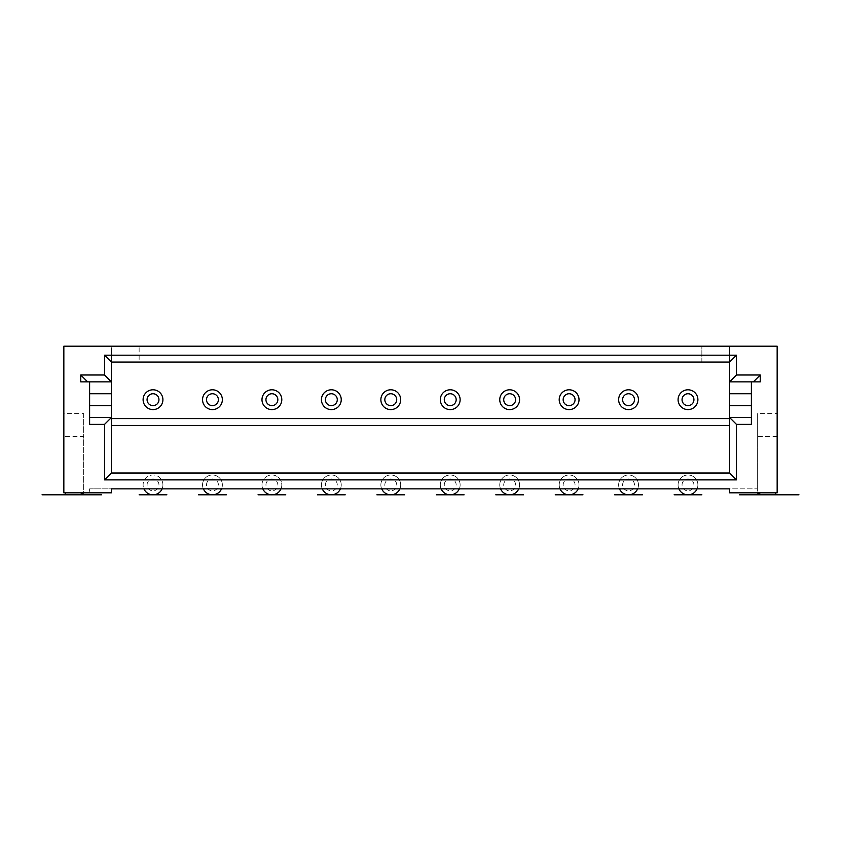 <?xml version="1.0" encoding="UTF-8"?>
<svg xmlns="http://www.w3.org/2000/svg" width="841" height="841" viewBox="0 0 841 841"><rect width="100%" height="100%" fill="white"/><g stroke="black" fill="none" stroke-linecap="round" stroke-linejoin="round"><path stroke-width="0.63" stroke-dasharray="4.21 3.15" d="M638.456 399.696A9.903 9.903 0 0 0 628.553 389.793A9.903 9.903 0 0 0 618.64 399.696A9.903 9.903 0 0 0 628.553 409.599A9.903 9.903 0 0 0 638.456 399.696M460.132 399.696A9.903 9.903 0 0 0 450.219 389.793A9.903 9.903 0 0 0 440.316 399.696A9.903 9.903 0 0 0 450.219 409.599A9.903 9.903 0 0 0 460.132 399.696M503.717 484.9A5.94 5.94 0 0 1 509.667 478.95A5.94 5.94 0 0 1 515.607 484.9A5.94 5.94 0 0 1 509.667 490.839A5.94 5.94 0 0 1 503.717 484.9M341.246 399.696A9.903 9.903 0 0 0 331.333 389.793A9.903 9.903 0 0 0 321.43 399.696A9.903 9.903 0 0 0 331.333 409.599A9.903 9.903 0 0 0 341.246 399.696M760.243 381.867L751.391 381.867L751.391 417.525L729.599 417.525M222.36 484.9A9.903 9.903 0 0 1 221.53 488.863L262.812 488.863A9.903 9.903 0 0 1 271.895 474.986A9.903 9.903 0 0 1 280.978 488.863L322.261 488.863A9.903 9.903 0 0 1 331.333 474.986A9.903 9.903 0 0 1 340.416 488.863L381.698 488.863A9.903 9.903 0 0 1 390.781 474.986A9.903 9.903 0 0 1 399.864 488.863L441.136 488.863A9.903 9.903 0 0 1 450.219 474.986A9.903 9.903 0 0 1 459.302 488.863L500.584 488.863A9.903 9.903 0 0 1 509.667 474.986A9.903 9.903 0 0 1 518.739 488.863L560.022 488.863A9.903 9.903 0 0 1 569.105 474.986A9.903 9.903 0 0 1 578.188 488.863L619.47 488.863A9.903 9.903 0 0 1 628.553 474.986A9.903 9.903 0 0 1 637.625 488.863L678.908 488.863A9.903 9.903 0 0 1 687.991 474.986A9.903 9.903 0 0 1 697.073 488.863L757.342 488.863L757.342 413.562L777.158 413.562L777.158 346.198L63.842 346.198L63.842 413.562L83.658 413.562L83.658 492.826L89.609 492.826L89.609 488.863L143.927 488.863A9.903 9.903 0 0 1 153.009 474.986A9.903 9.903 0 0 1 162.092 488.863L203.375 488.863A9.903 9.903 0 0 1 212.447 474.986A9.903 9.903 0 0 1 222.36 484.9A9.903 9.903 0 0 1 212.447 494.802A9.903 9.903 0 0 1 202.544 484.9A9.903 9.903 0 0 1 212.447 474.986A9.903 9.903 0 0 1 222.36 484.9M757.11 492.826A11.89 11.89 0 0 0 763.681 494.802L775.57 494.802L775.57 492.826L757.11 492.826L775.57 492.826M111.401 425.451L111.401 473.01L729.599 473.01L729.599 346.198L701.857 346.198L729.599 346.198L729.599 362.05L111.401 362.05L111.401 425.451M111.401 362.05L111.401 346.198L139.143 346.198L111.401 346.198L111.401 362.05L139.143 362.05L139.143 346.198L139.143 362.05L111.401 362.05M400.684 484.9A9.903 9.903 0 0 1 390.781 494.802A9.903 9.903 0 0 1 380.868 484.9A9.903 9.903 0 0 1 390.781 474.986A9.903 9.903 0 0 1 400.684 484.9M83.658 413.562L83.658 436.447L63.842 436.447L63.842 413.562M265.945 484.9A5.94 5.94 0 0 1 271.895 478.95A5.94 5.94 0 0 1 277.835 484.9A5.94 5.94 0 0 1 271.895 490.839A5.94 5.94 0 0 1 265.945 484.9M261.982 484.9A9.903 9.903 0 0 1 271.895 474.986A9.903 9.903 0 0 1 281.798 484.9A9.903 9.903 0 0 1 271.895 494.802A9.903 9.903 0 0 1 261.982 484.9M63.842 436.447L63.842 492.826L83.658 492.826L83.658 436.447M111.401 417.525L89.609 417.525L89.609 424.39M89.609 417.525L89.609 381.867L111.401 381.867M729.599 381.867L751.391 381.867M444.279 484.9A5.94 5.94 0 0 1 450.219 478.95A5.94 5.94 0 0 1 456.169 484.9A5.94 5.94 0 0 1 450.219 490.839A5.94 5.94 0 0 1 444.279 484.9M440.316 484.9A9.903 9.903 0 0 1 450.219 474.986A9.903 9.903 0 0 1 460.132 484.9A9.903 9.903 0 0 1 450.219 494.802A9.903 9.903 0 0 1 440.316 484.9M381.698 488.863L399.864 488.863M111.401 488.863L111.401 492.826L89.609 492.826L89.609 488.863L111.401 488.863M729.599 492.826L757.342 492.826L757.342 488.863L729.599 488.863L729.599 492.826M400.684 399.696A9.903 9.903 0 0 0 390.781 389.793A9.903 9.903 0 0 0 380.868 399.696A9.903 9.903 0 0 0 390.781 409.599A9.903 9.903 0 0 0 400.684 399.696M777.158 413.562L777.158 492.826L757.342 492.826L757.342 413.562M519.57 484.9A9.903 9.903 0 0 1 509.667 494.802A9.903 9.903 0 0 1 499.754 484.9A9.903 9.903 0 0 1 509.667 474.986A9.903 9.903 0 0 1 519.57 484.9M697.893 399.696A9.903 9.903 0 0 0 687.991 389.793A9.903 9.903 0 0 0 678.088 399.696A9.903 9.903 0 0 0 687.991 409.599A9.903 9.903 0 0 0 697.893 399.696M622.603 484.9A5.94 5.94 0 0 1 628.553 478.95A5.94 5.94 0 0 1 634.492 484.9A5.94 5.94 0 0 1 628.553 490.839A5.94 5.94 0 0 1 622.603 484.9M618.64 484.9A9.903 9.903 0 0 1 628.553 474.986A9.903 9.903 0 0 1 638.456 484.9A9.903 9.903 0 0 1 628.553 494.802A9.903 9.903 0 0 1 618.64 484.9M563.165 484.9A5.94 5.94 0 0 1 569.105 478.95A5.94 5.94 0 0 1 575.055 484.9A5.94 5.94 0 0 1 569.105 490.839A5.94 5.94 0 0 1 563.165 484.9M559.202 484.9A9.903 9.903 0 0 1 569.105 474.986A9.903 9.903 0 0 1 579.018 484.9A9.903 9.903 0 0 1 569.105 494.802A9.903 9.903 0 0 1 559.202 484.9M65.43 492.826L83.89 492.826L65.43 492.826L65.43 494.802L77.319 494.802A11.89 11.89 0 0 0 83.89 492.826M281.798 399.696A9.903 9.903 0 0 0 271.895 389.793A9.903 9.903 0 0 0 261.982 399.696A9.903 9.903 0 0 0 271.895 409.599A9.903 9.903 0 0 0 281.798 399.696M325.393 484.9A5.94 5.94 0 0 1 331.333 478.95A5.94 5.94 0 0 1 337.283 484.9A5.94 5.94 0 0 1 331.333 490.839A5.94 5.94 0 0 1 325.393 484.9M519.57 399.696A9.903 9.903 0 0 0 509.667 389.793A9.903 9.903 0 0 0 499.754 399.696A9.903 9.903 0 0 0 509.667 409.599A9.903 9.903 0 0 0 519.57 399.696M222.36 399.696A9.903 9.903 0 0 0 212.447 389.793A9.903 9.903 0 0 0 202.544 399.696A9.903 9.903 0 0 0 212.447 409.599A9.903 9.903 0 0 0 222.36 399.696M162.912 399.696A9.903 9.903 0 0 0 153.009 389.793A9.903 9.903 0 0 0 143.107 399.696A9.903 9.903 0 0 0 153.009 409.599A9.903 9.903 0 0 0 162.912 399.696M579.018 399.696A9.903 9.903 0 0 0 569.105 389.793A9.903 9.903 0 0 0 559.202 399.696A9.903 9.903 0 0 0 569.105 409.599A9.903 9.903 0 0 0 579.018 399.696M701.857 362.05L701.857 346.198L701.857 362.05L729.599 362.05L701.857 362.05M751.391 424.39L751.391 417.525M384.831 484.9A5.94 5.94 0 0 1 390.781 478.95A5.94 5.94 0 0 1 396.721 484.9A5.94 5.94 0 0 1 390.781 490.839A5.94 5.94 0 0 1 384.831 484.9M777.158 436.447L757.342 436.447M500.584 488.863L518.739 488.863M262.812 488.863L280.978 488.863M322.261 488.863L340.416 488.863M441.136 488.863L459.302 488.863M560.022 488.863L578.188 488.863M619.47 488.863L637.625 488.863M678.908 488.863L697.073 488.863M143.927 488.863L162.092 488.863M203.375 488.863L221.53 488.863M89.609 381.867L80.757 381.867M682.051 484.9A5.94 5.94 0 0 1 687.991 478.95A5.94 5.94 0 0 1 693.93 484.9A5.94 5.94 0 0 1 687.991 490.839A5.94 5.94 0 0 1 682.051 484.9M678.088 484.9A9.903 9.903 0 0 1 687.991 474.986A9.903 9.903 0 0 1 697.893 484.9A9.903 9.903 0 0 1 687.991 494.802A9.903 9.903 0 0 1 678.088 484.9M162.912 484.9A9.903 9.903 0 0 1 153.009 494.802A9.903 9.903 0 0 1 143.107 484.9A9.903 9.903 0 0 1 153.009 474.986A9.903 9.903 0 0 1 162.912 484.9M147.07 484.9A5.94 5.94 0 0 1 153.009 478.95A5.94 5.94 0 0 1 158.949 484.9A5.94 5.94 0 0 1 153.009 490.839A5.94 5.94 0 0 1 147.07 484.9M206.508 484.9A5.94 5.94 0 0 1 212.447 478.95A5.94 5.94 0 0 1 218.397 484.9A5.94 5.94 0 0 1 212.447 490.839A5.94 5.94 0 0 1 206.508 484.9M321.43 484.9A9.903 9.903 0 0 1 331.333 474.986A9.903 9.903 0 0 1 341.246 484.9A9.903 9.903 0 0 1 331.333 494.802A9.903 9.903 0 0 1 321.43 484.9"/><path stroke-width="1.26" d="M751.391 381.867L760.243 381.867L760.243 375.002L736.464 375.002L736.464 355.186L729.599 362.05L111.401 362.05L111.401 381.867L89.609 381.867L89.609 424.39L104.536 424.39L104.536 479.875L736.464 479.875L736.464 424.39L751.391 424.39L751.391 381.867L729.599 381.867L729.599 362.05M736.464 375.002L729.599 381.867L729.599 417.525L751.391 417.525M638.456 399.696A9.903 9.903 0 0 0 628.553 389.793A9.903 9.903 0 0 0 618.64 399.696A9.903 9.903 0 0 0 628.553 409.599A9.903 9.903 0 0 0 638.456 399.696M460.132 399.696A9.903 9.903 0 0 0 450.219 389.793A9.903 9.903 0 0 0 440.316 399.696A9.903 9.903 0 0 0 450.219 409.599A9.903 9.903 0 0 0 460.132 399.696M277.835 399.696A5.94 5.94 0 0 0 271.895 393.746A5.94 5.94 0 0 0 265.945 399.696A5.94 5.94 0 0 0 271.895 405.635A5.94 5.94 0 0 0 277.835 399.696M341.246 399.696A9.903 9.903 0 0 0 331.333 389.793A9.903 9.903 0 0 0 321.43 399.696A9.903 9.903 0 0 0 331.333 409.599A9.903 9.903 0 0 0 341.246 399.696M760.243 375.002L753.378 381.867M775.57 492.826L775.57 494.802L763.681 494.802A11.89 11.89 0 0 1 757.11 492.826M89.609 393.746L111.401 393.746L111.401 381.867L104.536 375.002L80.757 375.002L80.757 381.867L89.609 381.867M111.401 393.746L111.401 473.01L729.599 473.01L729.599 417.525L736.464 424.39M399.864 488.863A9.903 9.903 0 0 1 381.698 488.863M456.169 399.696A5.94 5.94 0 0 0 450.219 393.746A5.94 5.94 0 0 0 444.279 399.696A5.94 5.94 0 0 0 450.219 405.635A5.94 5.94 0 0 0 456.169 399.696M515.607 399.696A5.94 5.94 0 0 0 509.667 393.746A5.94 5.94 0 0 0 503.717 399.696A5.94 5.94 0 0 0 509.667 405.635A5.94 5.94 0 0 0 515.607 399.696M519.57 399.696A9.903 9.903 0 0 0 509.667 389.793A9.903 9.903 0 0 0 499.754 399.696A9.903 9.903 0 0 0 509.667 409.599A9.903 9.903 0 0 0 519.57 399.696M736.464 355.186L104.536 355.186L104.536 375.002M729.599 488.863L111.401 488.863L111.401 492.826L63.842 492.826L63.842 346.198L777.158 346.198L777.158 492.826L729.599 492.826L729.599 488.863M89.609 417.525L111.401 417.525L104.536 424.39M634.492 399.696A5.94 5.94 0 0 0 628.553 393.746A5.94 5.94 0 0 0 622.603 399.696A5.94 5.94 0 0 0 628.553 405.635A5.94 5.94 0 0 0 634.492 399.696M218.397 399.696A5.94 5.94 0 0 0 212.447 393.746A5.94 5.94 0 0 0 206.508 399.696A5.94 5.94 0 0 0 212.447 405.635A5.94 5.94 0 0 0 218.397 399.696M222.36 399.696A9.903 9.903 0 0 0 212.447 389.793A9.903 9.903 0 0 0 202.544 399.696A9.903 9.903 0 0 0 212.447 409.599A9.903 9.903 0 0 0 222.36 399.696M575.055 399.696A5.94 5.94 0 0 0 569.105 393.746A5.94 5.94 0 0 0 563.165 399.696A5.94 5.94 0 0 0 569.105 405.635A5.94 5.94 0 0 0 575.055 399.696M579.018 399.696A9.903 9.903 0 0 0 569.105 389.793A9.903 9.903 0 0 0 559.202 399.696A9.903 9.903 0 0 0 569.105 409.599A9.903 9.903 0 0 0 579.018 399.696M400.684 399.696A9.903 9.903 0 0 0 390.781 389.793A9.903 9.903 0 0 0 380.868 399.696A9.903 9.903 0 0 0 390.781 409.599A9.903 9.903 0 0 0 400.684 399.696M518.739 488.863A9.903 9.903 0 0 1 500.584 488.863M337.283 399.696A5.94 5.94 0 0 0 331.333 393.746A5.94 5.94 0 0 0 325.393 399.696A5.94 5.94 0 0 0 331.333 405.635A5.94 5.94 0 0 0 337.283 399.696M697.893 399.696A9.903 9.903 0 0 0 687.991 389.793A9.903 9.903 0 0 0 678.088 399.696A9.903 9.903 0 0 0 687.991 409.599A9.903 9.903 0 0 0 697.893 399.696M729.599 473.01L736.464 479.875M104.536 479.875L111.401 473.01M693.93 399.696A5.94 5.94 0 0 0 687.991 393.746A5.94 5.94 0 0 0 682.051 399.696A5.94 5.94 0 0 0 687.991 405.635A5.94 5.94 0 0 0 693.93 399.696M396.721 399.696A5.94 5.94 0 0 0 390.781 393.746A5.94 5.94 0 0 0 384.831 399.696A5.94 5.94 0 0 0 390.781 405.635A5.94 5.94 0 0 0 396.721 399.696M83.89 492.826A11.89 11.89 0 0 1 77.319 494.802L65.43 494.802L65.43 492.826M281.798 399.696A9.903 9.903 0 0 0 271.895 389.793A9.903 9.903 0 0 0 261.982 399.696A9.903 9.903 0 0 0 271.895 409.599A9.903 9.903 0 0 0 281.798 399.696M729.599 418.587L111.401 418.587M729.599 425.451L111.401 425.451M111.401 362.05L104.536 355.186M158.949 399.696A5.94 5.94 0 0 0 153.009 393.746A5.94 5.94 0 0 0 147.07 399.696A5.94 5.94 0 0 0 153.009 405.635A5.94 5.94 0 0 0 158.949 399.696M162.912 399.696A9.903 9.903 0 0 0 153.009 389.793A9.903 9.903 0 0 0 143.107 399.696A9.903 9.903 0 0 0 153.009 409.599A9.903 9.903 0 0 0 162.912 399.696M80.757 375.002L87.622 381.867M637.625 488.863A9.903 9.903 0 0 1 619.47 488.863M162.092 488.863A9.903 9.903 0 0 1 143.927 488.863M221.53 488.863A9.903 9.903 0 0 1 203.375 488.863M280.978 488.863A9.903 9.903 0 0 1 262.812 488.863M459.302 488.863A9.903 9.903 0 0 1 441.136 488.863M578.188 488.863A9.903 9.903 0 0 1 560.022 488.863M697.073 488.863A9.903 9.903 0 0 1 678.908 488.863M340.416 488.863A9.903 9.903 0 0 1 322.261 488.863M701.857 494.802L674.125 494.802L701.857 494.802M166.875 494.802L139.143 494.802L166.875 494.802M42.05 494.802L101.488 494.802L42.05 494.802M523.533 494.802L495.791 494.802L523.533 494.802M642.419 494.802L614.676 494.802L642.419 494.802M582.971 494.802L555.239 494.802L582.971 494.802M258.029 494.802L285.761 494.802L258.029 494.802M464.095 494.802L436.353 494.802L464.095 494.802M376.905 494.802L404.647 494.802L376.905 494.802M226.324 494.802L198.581 494.802L226.324 494.802M345.209 494.802L317.467 494.802L345.209 494.802M798.95 494.802L739.512 494.802L798.95 494.802M729.599 393.746L751.391 393.746M729.599 405.635L751.391 405.635M89.609 405.635L111.401 405.635"/></g></svg>

